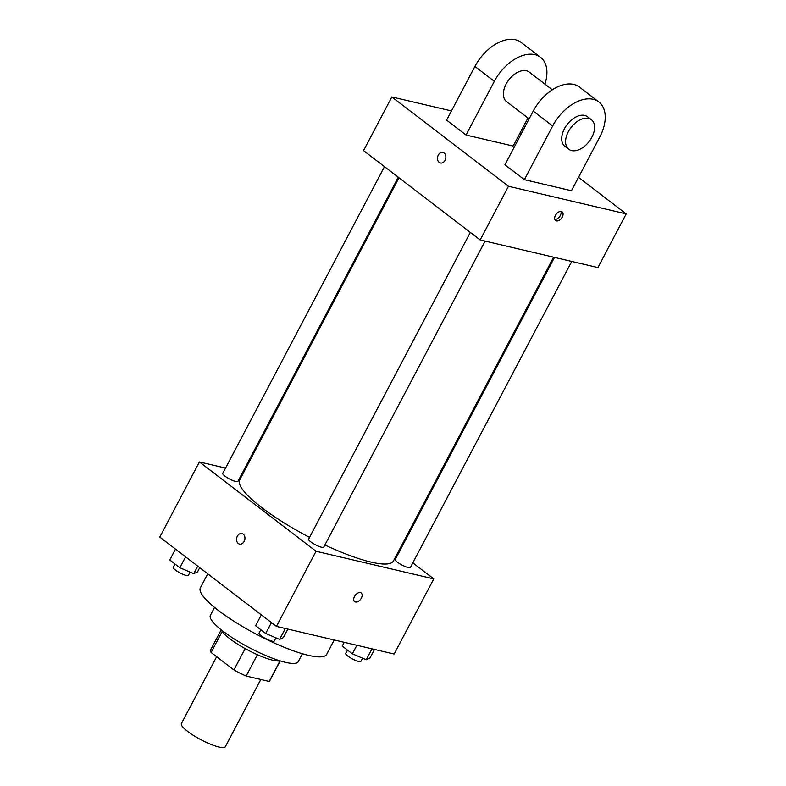 <?xml version="1.0" encoding="UTF-8"?>
<svg xmlns="http://www.w3.org/2000/svg" width="786" height="786" viewBox="0 0 786 786"><rect width="100%" height="100%" fill="white"/><g stroke="black" fill="none" stroke-linecap="round" stroke-linejoin="round"><path stroke-width="1.18" d="M216.661 656.713L181.428 723.542A24.828 5.227 27.8 0 0 200.951 739.744A24.828 5.227 27.8 0 0 225.346 746.7L260.795 679.477M280.042 660.849L269.185 681.442A33.346 7.015 27.8 0 0 269.677 680.892L280.219 660.898M269.185 681.442L246.156 676.039A33.346 7.015 27.8 0 1 233.923 669.937L211.11 652.459A33.346 7.015 27.8 0 1 210.687 649.796L221.23 629.802M222.202 631.423L211.11 652.459M245.163 648.607L233.923 669.937M280.032 660.849A34.142 7.182 -152.2 0 1 229.915 638.802A34.142 7.182 -152.2 0 1 221.367 629.92M257.395 654.728L246.156 676.039M302.423 653.755L298.258 661.665A49.656 10.444 -152.2 0 1 268.861 656.821A49.656 10.444 -152.2 0 1 222.939 631.138A49.656 10.444 -152.2 0 1 210.402 615.35L214.568 607.44M334.247 639.981L326.671 654.345A71.379 15.013 -152.2 0 1 284.424 647.389A71.379 15.013 -152.2 0 1 218.4 610.467A71.379 15.013 -152.2 0 1 200.391 587.771L207.74 573.819M412.837 562.855L433.774 578.899L394.15 654.04L276.417 626.413L159.784 537.084L199.408 461.942L225.562 468.083M433.774 578.899L316.041 551.261L276.417 626.413M316.041 551.261L199.408 461.942M239.504 544.099A5.433 4.127 103.2 0 1 237.343 536.199A5.433 4.127 103.2 0 1 241.98 533.517A5.433 4.127 103.2 0 1 244.76 539.756A5.433 4.127 103.2 0 1 239.504 544.099A5.433 4.127 103.2 0 1 237.343 536.199A5.433 4.127 103.2 0 1 241.99 533.517M399.013 177.774L239.72 479.892A86.892 18.284 27.8 0 0 309.537 537.359M324.893 544.973A86.892 18.284 27.8 0 0 393.452 560.949L553.609 257.179M398.315 551.733L399.042 552.293M242.795 472.121L243.709 472.337M554.523 257.395L395.26 559.465A8.567 1.798 27.8 0 0 402 565.055A8.567 1.798 27.8 0 0 410.41 567.453L571.756 261.433M470.333 232.401L308.613 539.127A8.567 1.798 27.8 0 0 315.343 544.718A8.567 1.798 27.8 0 0 323.763 547.115L485.109 241.096M384.482 166.652L222.762 473.378A8.567 1.798 27.8 0 0 229.502 478.969A8.567 1.798 27.8 0 0 237.922 481.376L398.286 177.223M361.226 592.968A5.433 3.341 -52.6 0 1 360.99 598.716A5.433 3.341 -52.6 0 1 355.449 601.978A5.433 3.341 -52.6 0 1 354.624 601.595A5.433 3.341 -52.6 0 1 355.282 595.257A5.433 3.341 -52.6 0 1 361.226 592.978A5.433 3.341 -52.6 0 1 361 598.716A5.433 3.341 -52.6 0 1 355.449 601.978A5.433 3.341 -52.6 0 1 354.624 601.595M578.506 177.361L626.216 213.9L597.91 267.574L480.177 239.946L363.545 150.617L391.85 96.943L451.449 110.934M374.519 649.433L370.019 657.961L366.247 659.759L352.364 653.814L342.264 646.082L344.239 642.329M371.994 648.843L366.247 659.759M356.854 645.286L352.364 653.814M347.481 650.081L345.732 653.392A8.567 1.798 27.8 0 0 352.472 658.982A8.567 1.798 27.8 0 0 360.892 661.38L362.572 658.187M199.742 567.688L197.532 571.884L193.749 573.682L179.866 567.738L169.766 560.005L175.504 549.119M197.718 566.136L193.749 573.682M185.604 556.861L179.866 567.738M174.993 564.004L173.244 567.315A8.567 1.798 27.8 0 0 179.974 572.906A8.567 1.798 27.8 0 0 188.394 575.303L190.084 572.11M287.863 629.095L283.373 637.623L279.59 639.421L265.707 633.487L255.607 625.744L261.345 614.868M285.347 628.505L279.59 639.421M271.445 622.6L265.707 633.487M260.834 629.743L259.085 633.064A8.567 1.798 27.8 0 0 265.815 638.645A8.567 1.798 27.8 0 0 274.235 641.052L275.925 637.849M520.185 132.696L521.364 133.6M562.295 216.995A5.433 3.341 -52.6 0 1 555.555 220.502A5.433 3.341 -52.6 0 1 556.213 214.156A5.433 3.341 -52.6 0 1 562.157 211.876A5.433 3.341 -52.6 0 1 562.295 216.995M626.216 213.9L508.483 186.272L480.177 239.946L363.545 150.617M597.91 267.574L480.177 239.946M554.808 219.441A5.433 3.341 127.4 0 0 560.33 215.492A5.433 3.341 127.4 0 0 560.949 211.434M444.149 153.015A5.433 4.127 103.2 0 1 445.436 159.509A5.433 4.127 103.2 0 1 440.435 162.997A5.433 4.127 103.2 0 1 437.655 156.768A5.433 4.127 103.2 0 1 442.911 152.425A5.433 4.127 103.2 0 1 444.149 153.015M508.483 186.272L391.85 96.943M442.921 152.425A5.433 4.127 -76.8 0 0 437.655 156.768A5.433 4.127 -76.8 0 0 440.435 162.997M466.049 135.005L494.345 81.331A37.237 22.882 -52.6 0 1 540.532 57.29L521.098 42.405A37.237 22.882 127.4 0 0 474.911 66.446L446.605 120.12L466.049 135.005L513.14 146.058L527.927 117.998M524.36 179.67L504.926 164.785L533.222 111.111A37.237 22.882 127.4 0 1 579.41 87.069L598.853 101.954A37.237 22.882 127.4 0 0 552.666 125.996L524.36 179.67L571.451 190.723L599.757 137.049A37.237 22.882 127.4 0 0 598.853 101.954M552.362 89.801L529.214 72.076A18.618 11.436 127.4 0 0 526.384 70.75A18.618 11.436 127.4 0 0 507.363 81.95A18.618 11.436 127.4 0 0 506.567 101.64L529.116 118.902M540.532 57.29A37.237 22.882 -52.6 0 1 544.944 84.122M591.416 119.718L587.535 116.741A18.618 11.436 127.4 0 0 567.128 124.561A18.618 11.436 127.4 0 0 564.888 146.304L568.779 149.281A18.618 11.436 -52.6 0 1 571.009 127.538A18.618 11.436 -52.6 0 1 591.416 119.718A18.618 11.436 -52.6 0 1 590.62 139.397A18.618 11.436 -52.6 0 1 571.609 150.598A18.618 11.436 -52.6 0 1 568.779 149.281M494.345 81.331L474.911 66.446M552.666 125.996L533.222 111.111"/></g></svg>
